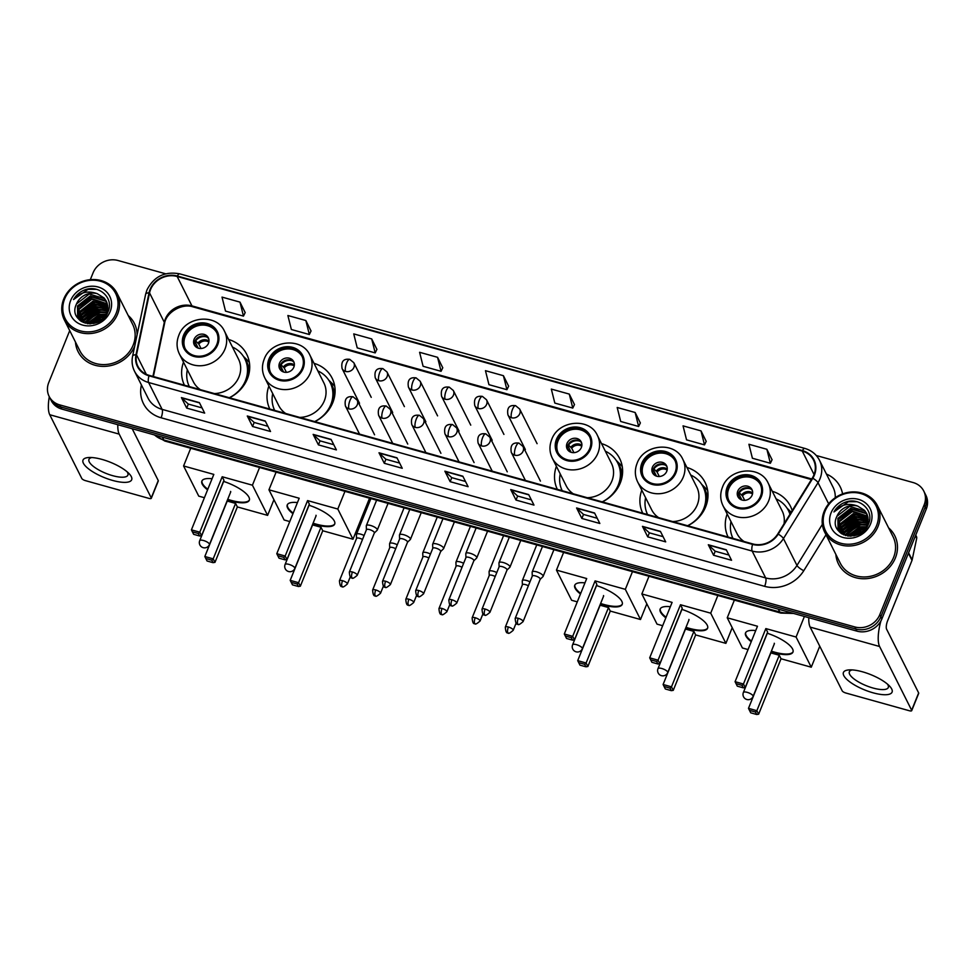 <?xml version="1.0" encoding="UTF-8"?>
<svg xmlns="http://www.w3.org/2000/svg" width="975" height="975" viewBox="0 0 975 975"><rect width="100%" height="100%" fill="white"/><g stroke="black" fill="none" stroke-linecap="round" stroke-linejoin="round"><path stroke-width="1.46" d="M727.167 513.996A34.771 31.09 -26.7 0 0 728.106 537.042M641.782 490.157A34.771 31.09 -26.7 0 0 642.732 513.191M687.728 525.769A34.771 31.09 -26.7 0 0 705.681 506.756A34.771 31.09 -26.7 0 0 705.01 482.272A34.771 31.09 -26.7 0 0 686.912 467.464M556.408 466.306A34.771 31.09 -26.7 0 0 557.347 489.352M602.355 501.918A34.771 31.09 -26.7 0 0 620.307 482.918A34.771 31.09 -26.7 0 0 619.625 458.433A34.771 31.09 -26.7 0 0 601.538 443.613M268.893 386.015A34.771 31.09 -26.7 0 0 269.831 409.049M314.827 421.614A34.771 31.09 -26.7 0 0 332.78 402.614A34.771 31.09 -26.7 0 0 332.109 378.129A34.771 31.09 -26.7 0 0 314.023 363.322M183.507 362.164A34.771 31.09 -26.7 0 0 184.446 385.21M229.454 397.776A34.771 31.09 -26.7 0 0 247.406 378.763A34.771 31.09 -26.7 0 0 246.736 354.291A34.771 31.09 -26.7 0 0 228.637 339.471M792.188 510.644A34.771 31.09 -26.7 0 0 790.396 506.122A34.771 31.09 -26.7 0 0 772.297 491.303M863.46 531.119A26.24 23.461 -26.7 0 0 853.795 535.884A26.24 23.461 -26.7 0 1 863.46 531.119M103.045 318.752A26.24 23.461 -26.7 0 0 93.393 323.517A26.24 23.461 -26.7 0 1 103.045 318.752M69.725 330.622L48.75 382.541A19.683 17.599 -26.7 0 0 49.128 396.398L51.236 400.591A19.683 17.599 -26.7 0 0 61.827 409.073L856.952 631.142A19.683 17.599 -26.7 0 0 881.912 618.832L926.25 509.108A19.683 17.599 -26.7 0 0 925.872 495.251L924.812 493.155A19.683 17.599 -26.7 0 1 925.19 507.012A19.683 17.599 -26.7 0 0 924.812 493.155L923.764 491.059A19.683 17.599 -26.7 0 0 913.173 482.564L816.27 455.508M50.188 398.495A19.683 17.599 -26.7 0 0 60.767 406.977L855.904 629.046A19.683 17.599 -26.7 0 0 880.864 616.736L925.19 507.012L880.864 616.736A19.683 17.599 -26.7 0 1 855.904 629.046L60.767 406.977A19.683 17.599 -26.7 0 1 50.188 398.495M851.138 535.08A26.24 23.461 -26.7 0 0 849.932 536.189A26.24 23.461 -26.7 0 1 851.138 535.08M90.736 322.713A26.24 23.461 -26.7 0 0 89.529 323.822A26.24 23.461 -26.7 0 1 90.736 322.713M75.465 342.054A31.492 28.153 -26.7 0 0 78.11 351.683A31.492 28.153 -26.7 0 0 106.628 366.247A31.492 28.153 -26.7 0 0 134.684 346.283A31.492 28.153 -26.7 0 1 106.628 366.247A31.492 28.153 -26.7 0 1 78.11 351.683A31.492 28.153 -26.7 0 1 75.465 342.054M835.868 554.422A31.492 28.153 -26.7 0 0 838.512 564.05A31.492 28.153 -26.7 0 0 867.433 578.577A31.492 28.153 -26.7 0 0 895.391 557.932A31.492 28.153 -26.7 0 0 894.782 535.763A31.492 28.153 -26.7 0 0 888.615 527.889A31.492 28.153 -26.7 0 1 894.782 535.763A31.492 28.153 -26.7 0 1 895.391 557.932A31.492 28.153 -26.7 0 1 867.433 578.577A31.492 28.153 -26.7 0 1 838.512 564.05A31.492 28.153 -26.7 0 1 835.868 554.422M150.54 289.612A20.987 18.769 153.3 0 1 177.17 276.486L802.254 451.059A20.987 18.769 153.3 0 1 813.54 460.115A20.987 18.769 153.3 0 1 812.358 478.018L777.794 533.922A20.987 18.769 153.3 0 1 752.749 543.928L149.199 375.363A20.987 18.769 153.3 0 1 137.914 366.308A20.987 18.769 153.3 0 1 136.5 354.815L149.541 292.902A20.987 18.769 153.3 0 1 150.54 289.612M150.065 289.478A21.523 19.244 -26.7 0 0 149.029 292.853L136 354.766A21.523 19.244 -26.7 0 0 149.017 375.826L752.566 544.391A21.523 19.244 -26.7 0 0 778.233 534.129L812.797 478.237A21.523 19.244 -26.7 0 0 802.437 450.596L177.353 276.022A21.523 19.244 -26.7 0 0 150.065 289.478M772.066 459.749L766.874 449.28L748.91 444.271L752.408 458.25L770.36 463.271L772.102 459.676M706.205 441.358L701.013 430.889L683.048 425.868L686.546 439.859L704.498 444.88L706.241 441.285M640.343 422.967L635.152 412.498L617.187 407.477L620.685 421.468L638.637 426.489L640.38 422.882M574.482 404.576L569.29 394.095L551.326 389.086L554.824 403.077L572.776 408.086L574.519 404.491M245.176 312.597L239.984 302.128L222.02 297.107L225.505 311.098L243.47 316.119L245.212 312.524M311.037 331L305.845 320.519L287.881 315.51L291.367 329.501L309.331 334.51L311.074 330.915M376.898 349.391L371.707 338.922L353.742 333.901L357.228 347.892L375.192 352.901L376.935 349.306M442.76 367.782L437.568 357.313L419.603 352.292L423.089 366.283L441.053 371.304L442.796 367.709M508.621 386.173L503.429 375.704L485.465 370.683L488.95 384.674L506.915 389.695L508.658 386.1M137.085 334.864A31.492 28.153 -26.7 0 0 134.379 323.395A31.492 28.153 -26.7 0 0 128.213 315.522A31.492 28.153 -26.7 0 1 134.379 323.395A31.492 28.153 -26.7 0 1 137.085 334.864M49.128 396.398A19.683 17.599 -26.7 0 0 59.707 404.881L854.843 626.949A19.683 17.599 -26.7 0 0 879.803 614.64L924.142 504.916A19.683 17.599 -26.7 0 0 923.764 491.059M165.665 273.804L118.048 260.508A19.683 17.599 -26.7 0 0 93.088 272.805L90.322 279.654M594.555 512.984L599.832 523.477L581.868 518.456L576.591 507.963L594.555 512.984M660.416 531.375L665.693 541.868L647.729 536.859L642.452 526.354L660.416 531.375M726.277 549.766L731.555 560.272L713.59 555.25L708.313 544.757L726.277 549.766M396.971 457.799L402.248 468.293L384.284 463.283L379.007 452.778L396.971 457.799M331.11 439.408L336.387 449.902L318.423 444.88L313.146 434.387L331.11 439.408M265.249 421.005L270.526 431.511L252.562 426.489L247.284 415.996L265.249 421.005M199.387 402.614L204.665 413.107L186.7 408.098L181.423 397.593L199.387 402.614M528.694 494.581L533.971 505.087L516.007 500.065L510.729 489.572L528.694 494.581M462.832 476.19L468.11 486.683L450.145 481.674L444.868 471.181L462.832 476.19M450.145 481.674L451.766 477.653M465.489 481.479L451.73 477.64L445.075 471.473A5.253 1.682 -74.4 0 1 444.868 471.181M516.007 500.065L517.64 496.043M531.351 499.87L517.591 496.031L510.937 489.864A5.253 1.682 -74.4 0 1 510.729 489.572M186.7 408.098L188.321 404.077L181.63 397.898A5.253 1.682 -74.4 0 1 181.423 397.593M252.562 426.489L254.183 422.467L247.492 416.288A5.253 1.682 -74.4 0 1 247.284 415.996M318.423 444.88L320.044 440.858M333.767 444.697L320.007 440.846L313.353 434.679A5.253 1.682 -74.4 0 1 313.146 434.387M384.284 463.283L385.905 459.262M399.628 463.088L385.868 459.249L379.214 453.07A5.253 1.682 -74.4 0 1 379.007 452.778M713.59 555.25L715.223 551.228M728.934 555.055L715.175 551.216L708.533 545.049A5.253 1.682 -74.4 0 1 708.313 544.757M647.729 536.859L649.362 532.837M663.073 536.664L649.313 532.825L642.671 526.658A5.253 1.682 -74.4 0 1 642.452 526.354M581.868 518.456L583.501 514.434L576.81 508.255A5.253 1.682 -74.4 0 1 576.591 507.963M503.429 375.704L506.915 389.695M437.568 357.313L441.053 371.304M371.707 338.922L375.192 352.901M305.845 320.519L309.331 334.51M239.984 302.128L243.47 316.119M569.29 394.095L572.776 408.086M635.152 412.498L638.637 426.489M701.013 430.889L704.498 444.88M766.874 449.28L770.36 463.271M267.906 426.294L254.146 422.455M202.044 407.903L188.285 404.064M597.212 518.273L583.452 514.422M861.291 524.428A31.492 28.153 -26.7 0 0 857.647 525.683A31.492 28.153 -26.7 0 1 861.291 524.428M850.224 529.791A31.492 28.153 -26.7 0 0 847.933 531.607A31.492 28.153 -26.7 0 1 850.224 529.791M100.888 312.061A31.492 28.153 -26.7 0 0 97.244 313.316A31.492 28.153 -26.7 0 1 100.888 312.061M89.822 317.423A31.492 28.153 -26.7 0 0 87.531 319.239A31.492 28.153 -26.7 0 1 89.822 317.423M112.625 480.431A26.24 8.239 22 0 1 86.141 466.757A26.24 8.239 22 0 1 89.164 457.494A26.24 8.239 22 0 1 102.07 459.432A26.24 8.239 22 0 1 129.066 473.618A26.24 8.239 22 0 1 112.625 480.431M91.869 457.543A20.987 6.593 -158 0 0 88.957 459.396A20.987 6.593 -158 0 0 112.649 475.666A20.987 6.593 -158 0 0 127.883 475.13A20.987 6.593 -158 0 0 127.091 471.778M49.311 396.752A26.24 8.385 105.6 0 0 49.737 414.728L81.803 478.493A3.278 1.024 -158 0 0 85.459 480.638L148.919 498.371A3.278 1.024 -158 0 0 151.308 498.286A3.278 1.024 -158 0 0 151.259 497.896L158.255 480.565L132.198 428.732M117.817 424.722A26.24 8.385 105.6 0 0 119.194 434.119L151.259 497.896M158.255 480.565A3.278 1.024 22 0 1 158.303 480.955L151.308 498.286M116.159 313.243A28.214 25.228 -26.7 0 0 100.437 281.214A28.214 25.228 -26.7 0 0 64.667 298.862A28.214 25.228 -26.7 0 0 80.377 330.878A28.214 25.228 -26.7 0 0 116.159 313.243M117.609 314.096A29.518 26.398 -26.7 0 0 117.049 293.317A29.518 26.398 -26.7 0 0 89.932 279.703A29.518 26.398 -26.7 0 0 63.728 299.045A29.518 26.398 -26.7 0 0 64.301 319.837A29.518 26.398 -26.7 0 0 91.406 333.45A29.518 26.398 -26.7 0 0 117.609 314.096M64.301 319.837L79.865 350.805A29.518 26.398 -26.7 0 0 106.982 364.418A29.518 26.398 -26.7 0 0 133.185 345.065A29.518 26.398 -26.7 0 0 132.612 324.273L117.049 293.317M97.378 312.634A29.518 26.398 -26.7 0 0 89.663 316.851M84.898 323.042L85.41 321.689L98.158 311.72L107.031 312.256M85.41 323.2L98.499 312.378L106.86 312.743M83.107 322.347L84.094 319.069L96.842 309.099L107.518 310.367M83.533 322.542L84.423 319.727L97.171 309.745L107.421 310.83M81.607 321.543L82.765 316.448L95.526 306.467L107.75 308.612M81.961 321.762L83.094 317.107L95.855 307.125L107.713 309.038M80.34 320.69L81.449 313.828L94.209 303.847L107.774 306.942M80.632 320.909L81.778 314.474L94.538 304.505L107.786 307.357M79.28 319.629L80.133 311.196L92.881 301.226L107.628 305.37M79.523 319.91L80.462 311.854L93.21 301.872L107.677 305.76M78.378 318.435L78.804 308.575L91.565 298.594L107.323 303.883M78.585 318.74L79.146 309.233L91.894 299.252L107.421 304.249M97.305 293.719A16.404 14.662 -26.7 0 0 76.501 303.981C66.922 323.347 100.827 332.085 107.908 312.037C114.477 298.387 99.218 284.225 84.788 289.892C79.804 291.866 76.05 295.096 73.527 299.581C80.035 292.207 87.969 290.257 97.305 293.719L104.118 297.972L106.287 301.117L106.762 312.999L103.557 318.277M80.035 320.446L77.634 317.168L77.488 305.955L90.248 295.973L105.434 300.592L106.872 302.457M79.012 319.532L77.963 317.813L77.817 306.601L90.577 296.632L105.763 301.251L106.994 302.811M94.1 323.371L102.009 319.617M96.123 322.798L100.279 320.824M89.834 323.822L100.803 316.972L104.849 316.631M90.687 323.81L101.132 317.618L104.374 317.277M87.067 323.578L99.487 314.34L106.202 314.303M87.689 323.676L99.816 314.998L105.922 314.852L101.022 315.278L87.738 323.676M76.501 303.981L89.261 294.011L104.447 298.618L106.446 301.446M70.651 300.532A21.645 19.354 -26.7 0 0 82.704 325.102A21.645 19.354 -26.7 0 0 110.163 311.573A21.645 19.354 -26.7 0 0 98.109 286.991A21.645 19.354 -26.7 0 0 70.651 300.532M73.527 299.581L87.994 289.368L96.391 289.331M77.5 307.43L91.942 297.241L98.792 296.961M80.133 312.67L94.587 302.494L101.437 302.201M81.461 315.303L95.903 305.114L102.753 304.834M81.242 321.323L81.754 319.983M82.778 317.923L97.22 307.734L104.069 307.454M84.094 320.543L98.548 310.367L105.398 310.074M88.116 323.724L101.181 315.607L105.751 315.169M78.317 305.565L91.784 296.912L96.659 296.485M80.962 310.806L94.417 302.165L99.292 301.726M82.278 313.438L95.745 304.785L100.62 304.358M81.023 321.177L81.998 318.752M83.594 316.058L97.061 307.405L101.936 306.979M84.91 318.679L98.377 310.038L103.252 309.599M86.239 321.311L99.694 312.658L104.569 312.232M184.458 335.473A17.708 15.832 -26.7 0 0 184.799 347.941A17.708 15.832 -26.7 0 0 201.069 356.119A17.708 15.832 -26.7 0 0 216.791 344.504A17.708 15.832 -26.7 0 0 216.45 332.036A17.708 15.832 -26.7 0 0 200.18 323.858A17.708 15.832 -26.7 0 0 184.458 335.473M216.767 332.694A17.708 15.832 -26.7 0 0 200.448 325.223A17.708 15.832 -26.7 0 0 185.116 336.789A17.708 15.832 -26.7 0 0 185.152 348.599M246.712 380.347A31.029 27.751 -26.7 0 0 245.505 360.165L244.847 358.849A31.029 27.751 -26.7 0 0 232.44 347.051M229.296 397.727A31.029 27.751 -26.7 0 0 245.444 380.701A31.029 27.751 -26.7 0 0 244.847 358.849M214.402 393.571A25.252 22.583 -26.7 0 0 238.985 376.874A25.252 22.583 -26.7 0 0 238.497 359.08L224.506 331.268A25.252 22.583 153.3 0 1 224.993 349.05A25.252 22.583 153.3 0 1 202.581 365.613A25.252 22.583 153.3 0 1 179.388 353.962L193.367 381.773A25.252 22.583 -26.7 0 0 200.35 389.647M187.322 369.744A31.029 27.751 -26.7 0 0 189.321 386.563M194.098 339.3A7.873 7.044 -26.7 0 0 194.257 344.833A7.873 7.044 -26.7 0 0 201.484 348.465A7.873 7.044 -26.7 0 0 208.467 343.31A7.873 7.044 -26.7 0 0 208.321 337.764A7.873 7.044 -26.7 0 0 201.094 334.133A7.873 7.044 -26.7 0 0 194.098 339.3M208.711 338.727A7.873 7.044 -26.7 0 0 201.447 336.058A7.873 7.044 -26.7 0 0 195.024 341.128A7.873 7.044 -26.7 0 0 194.793 345.723M188.455 384.625L188.663 386.38M243.348 356.277L247.321 360.189A34.113 30.505 153.3 0 1 249.356 362.432M198.217 348.148L194.878 341.518M206.919 337.058A9.189 8.214 153.3 0 0 195.646 340.957L195.158 340.823M195.646 340.957L198.815 344.102L201.033 348.502M197.596 347.917L194.244 344.419M223.519 481.37A25.582 8.032 22 0 1 249.308 500.248A25.582 8.032 22 0 1 230.734 500.906A25.582 8.032 22 0 1 227.492 499.907M273.938 499.712L267.601 515.373L237.364 506.927L214.975 562.368L213.038 562.66L207.053 560.991L204.823 556.506L227.224 501.065L235.597 503.405L213.196 558.846L214.975 562.368M204.397 497.713L198.754 496.141L183.58 465.965L190.722 448.268M237.364 506.927L235.597 503.405M207.565 489.852A25.582 8.032 22 0 1 201.874 481.077A25.582 8.032 22 0 1 212.062 478.737M267.601 515.373L252.428 485.197L222.19 476.751L223.957 480.261L201.569 535.702L199.79 532.192L222.19 476.751M191.417 529.852L192.404 531.862L198.4 533.532L199.79 532.192L191.417 529.852L213.817 474.411L183.58 465.965M259.582 467.5L252.428 485.197M213.038 562.66L211.807 560.198L205.81 558.529M204.823 556.506L213.196 558.846L211.807 560.198M198.4 533.532L199.631 535.994L201.569 535.702M192.404 531.862L193.647 534.324L199.631 535.994M249.417 499.956A25.582 8.032 22 0 1 227.723 499.334M207.809 489.279A25.582 8.032 22 0 1 202.471 483.563A25.582 8.032 22 0 1 202.008 480.797M230.612 492.18A5.253 1.645 -158 0 0 230.685 492.058A5.253 1.645 -158 0 0 230.612 491.424M269.843 359.324A17.708 15.832 -26.7 0 0 270.185 371.792A17.708 15.832 -26.7 0 0 286.455 379.957A17.708 15.832 -26.7 0 0 302.177 368.355A17.708 15.832 -26.7 0 0 301.836 355.875A17.708 15.832 -26.7 0 0 285.565 347.709A17.708 15.832 -26.7 0 0 269.843 359.324M302.14 356.545A17.708 15.832 -26.7 0 0 285.821 349.074A17.708 15.832 -26.7 0 0 270.502 360.628A17.708 15.832 -26.7 0 0 270.526 372.438M332.097 404.198A31.029 27.751 -26.7 0 0 330.878 384.016L330.22 382.7A31.029 27.751 -26.7 0 0 317.826 370.89M314.669 421.578A31.029 27.751 -26.7 0 0 330.817 404.552A31.029 27.751 -26.7 0 0 330.22 382.7M299.788 417.41A25.252 22.583 -26.7 0 0 324.37 400.713A25.252 22.583 -26.7 0 0 323.883 382.931L309.892 355.119A25.252 22.583 153.3 0 1 310.379 372.901A25.252 22.583 153.3 0 1 287.954 389.452A25.252 22.583 153.3 0 1 264.761 377.8L278.752 405.624A25.252 22.583 -26.7 0 0 285.736 413.497M272.695 393.583A31.029 27.751 -26.7 0 0 274.694 410.414M279.484 363.139A7.873 7.044 -26.7 0 0 279.63 368.684A7.873 7.044 -26.7 0 0 286.869 372.316A7.873 7.044 -26.7 0 0 293.853 367.148A7.873 7.044 -26.7 0 0 293.707 361.615A7.873 7.044 -26.7 0 0 286.467 357.983A7.873 7.044 -26.7 0 0 279.484 363.139M294.084 362.566A7.873 7.044 -26.7 0 0 286.833 359.897A7.873 7.044 -26.7 0 0 280.41 364.979A7.873 7.044 -26.7 0 0 280.166 369.562M273.841 408.464L274.048 410.231M328.733 380.128L332.694 384.028A34.113 30.505 153.3 0 1 334.742 386.271M283.591 371.999L280.264 365.369M292.305 360.896A9.189 8.214 153.3 0 0 281.032 364.808L280.544 364.662M281.032 364.808L284.2 367.941L286.418 372.352M282.982 371.768L279.63 368.27M308.904 505.208A25.582 8.032 22 0 1 334.693 524.099A25.582 8.032 22 0 1 316.119 524.745A25.582 8.032 22 0 1 312.878 523.758M369.549 498.213L352.987 539.212L322.749 530.766L300.349 586.207L298.423 586.511L292.439 584.842L290.197 580.357L312.597 524.916L320.982 527.256L298.582 582.697L300.349 586.207M289.77 521.564L284.127 519.98L268.954 489.803L276.108 472.107M322.749 530.766L320.982 527.256M292.951 513.703A25.582 8.032 22 0 1 287.247 504.928A25.582 8.032 22 0 1 297.448 502.576M352.987 539.212L337.813 509.035L307.576 500.589L309.343 504.112L286.942 559.553L285.175 556.03L307.576 500.589M276.79 553.69L277.79 555.701L283.774 557.383L285.175 556.03L276.79 553.69L299.191 498.249L268.954 489.803M344.967 491.339L337.813 509.035M298.423 586.511L297.18 584.037L291.196 582.367M290.197 580.357L298.582 582.697L297.18 584.037M283.774 557.383L285.017 559.845L286.942 559.553M277.79 555.701L279.033 558.175L285.017 559.845M334.791 523.794A25.582 8.032 22 0 1 313.109 523.185M293.183 513.118A25.582 8.032 22 0 1 287.857 507.414A25.582 8.032 22 0 1 287.381 504.648M315.997 516.031A5.253 1.645 -158 0 0 316.071 515.897A5.253 1.645 -158 0 0 315.997 515.275M557.359 439.615A17.708 15.832 -26.7 0 0 557.7 452.095A17.708 15.832 -26.7 0 0 573.97 460.261A17.708 15.832 -26.7 0 0 589.692 448.646A17.708 15.832 -26.7 0 0 589.351 436.178A17.708 15.832 -26.7 0 0 573.081 428.013A17.708 15.832 -26.7 0 0 557.359 439.615M589.668 436.837A17.708 15.832 -26.7 0 0 573.337 429.366A17.708 15.832 -26.7 0 0 558.017 440.932A17.708 15.832 -26.7 0 0 558.053 452.741M619.612 484.49A31.029 27.751 -26.7 0 0 618.406 464.307L617.736 463.003A31.029 27.751 -26.7 0 0 605.341 451.193M602.184 501.869A31.029 27.751 -26.7 0 0 618.345 484.843A31.029 27.751 -26.7 0 0 617.736 463.003M587.303 497.713A25.252 22.583 -26.7 0 0 611.886 481.016A25.252 22.583 -26.7 0 0 611.398 463.235L597.407 435.411A25.252 22.583 153.3 0 1 597.894 453.192A25.252 22.583 153.3 0 1 575.469 469.755A25.252 22.583 153.3 0 1 552.277 458.104L566.268 485.928A25.252 22.583 -26.7 0 0 573.251 493.789M560.211 473.887A31.029 27.751 -26.7 0 0 562.209 490.705M566.999 443.442A7.873 7.044 -26.7 0 0 567.158 448.987A7.873 7.044 -26.7 0 0 574.385 452.619A7.873 7.044 -26.7 0 0 581.368 447.452A7.873 7.044 -26.7 0 0 581.222 441.907A7.873 7.044 -26.7 0 0 573.982 438.275A7.873 7.044 -26.7 0 0 566.999 443.442M581.6 442.869A7.873 7.044 -26.7 0 0 574.348 440.2A7.873 7.044 -26.7 0 0 567.925 445.283A7.873 7.044 -26.7 0 0 567.694 449.865M561.356 488.768L561.563 490.523M616.249 460.419L620.222 464.332A34.113 30.505 153.3 0 1 622.257 466.574M571.106 452.29L567.779 445.673M579.82 441.2A9.189 8.214 153.3 0 0 568.547 445.1L568.059 444.966M568.547 445.1L571.716 448.244L573.934 452.644M570.497 452.071L567.145 448.561M596.42 585.512A25.582 8.032 22 0 1 622.208 604.39A25.582 8.032 22 0 1 603.635 605.048A25.582 8.032 22 0 1 600.393 604.061M646.827 603.854L640.502 619.515L610.265 611.069L587.864 666.51L585.938 666.803L579.954 665.133L577.712 660.648L600.112 605.207L608.497 607.559L586.097 663L587.864 666.51M577.298 601.855L571.643 600.283L556.469 570.107L563.623 552.411M610.265 611.069L608.497 607.559M580.466 593.994A25.582 8.032 22 0 1 574.763 585.232A25.582 8.032 22 0 1 584.963 582.879M640.502 619.515L625.328 589.339L595.091 580.893L596.858 584.403L574.458 639.844L572.691 636.334L595.091 580.893M564.306 633.994L565.305 636.005L571.289 637.674L572.691 636.334L564.306 633.994L586.706 578.553L556.469 570.107M632.483 571.643L625.328 589.339M585.938 666.803L584.695 664.341L578.711 662.671M577.712 660.648L586.097 663L584.695 664.341M571.289 637.674L572.532 640.148L574.458 639.844M565.305 636.005L566.548 638.467L572.532 640.148M622.306 604.098A25.582 8.032 22 0 1 600.624 603.476M580.698 593.422A25.582 8.032 22 0 1 575.372 587.706A25.582 8.032 22 0 1 574.897 584.939M603.513 596.334A5.253 1.645 -158 0 0 603.586 596.2A5.253 1.645 -158 0 0 603.513 595.567M642.744 463.466A17.708 15.832 -26.7 0 0 643.086 475.934A17.708 15.832 -26.7 0 0 659.344 484.1A17.708 15.832 -26.7 0 0 675.078 472.497A17.708 15.832 -26.7 0 0 674.724 460.017A17.708 15.832 -26.7 0 0 658.466 451.852A17.708 15.832 -26.7 0 0 642.744 463.466M675.041 460.688A17.708 15.832 -26.7 0 0 658.722 453.217A17.708 15.832 -26.7 0 0 643.402 464.783A17.708 15.832 -26.7 0 0 643.427 476.58M704.998 508.341A31.029 27.751 -26.7 0 0 703.779 488.158L703.121 486.842A31.029 27.751 -26.7 0 0 690.727 475.032M687.57 525.72A31.029 27.751 -26.7 0 0 703.718 508.694A31.029 27.751 -26.7 0 0 703.121 486.842M672.677 521.564A25.252 22.583 -26.7 0 0 697.259 504.855A25.252 22.583 -26.7 0 0 696.772 487.073L682.793 459.262A25.252 22.583 153.3 0 1 683.28 477.043A25.252 22.583 153.3 0 1 660.855 493.594A25.252 22.583 153.3 0 1 637.662 481.955L651.653 509.767A25.252 22.583 -26.7 0 0 658.637 517.64M645.596 497.725A31.029 27.751 -26.7 0 0 647.595 514.556M652.385 467.281A7.873 7.044 -26.7 0 0 652.531 472.826A7.873 7.044 -26.7 0 0 659.758 476.458A7.873 7.044 -26.7 0 0 666.754 471.303A7.873 7.044 -26.7 0 0 666.595 465.758A7.873 7.044 -26.7 0 0 659.368 462.126A7.873 7.044 -26.7 0 0 652.385 467.281M666.985 466.708A7.873 7.044 -26.7 0 0 659.734 464.039A7.873 7.044 -26.7 0 0 653.299 469.121A7.873 7.044 -26.7 0 0 653.067 473.704M646.742 512.606L646.937 514.373M701.622 484.27L705.595 488.17A34.113 30.505 153.3 0 1 707.643 490.413M656.492 476.141L653.165 469.511M665.194 465.038A9.189 8.214 153.3 0 0 653.92 468.951L653.433 468.817M653.92 468.951L657.101 472.083L659.307 476.495M655.87 475.91L652.531 472.412M681.793 609.351A25.582 8.032 22 0 1 707.594 628.241A25.582 8.032 22 0 1 689.02 628.887A25.582 8.032 22 0 1 685.766 627.9M732.213 627.693L725.888 643.366L695.65 634.92L673.25 690.361L671.324 690.653L665.328 688.984L663.098 684.499L685.498 629.058L693.883 631.398L671.483 686.839L673.25 690.361M662.671 625.706L657.028 624.134L641.855 593.946L649.009 576.249M695.65 634.92L693.883 631.398M665.852 617.845A25.582 8.032 22 0 1 660.148 609.07A25.582 8.032 22 0 1 670.337 606.718M725.888 643.366L710.714 613.178L680.477 604.732L682.244 608.254L659.843 663.695L658.076 660.172L680.477 604.732M649.691 657.832L650.691 659.856L656.675 661.525L658.076 660.172L649.691 657.832L672.092 602.392L641.855 593.946M717.856 595.481L710.714 613.178M671.324 690.653L670.081 688.192L664.097 686.51M663.098 684.499L671.483 686.839L670.081 688.192M656.675 661.525L657.918 663.987L659.843 663.695M650.691 659.856L651.922 662.318L657.918 663.987M707.692 627.949A25.582 8.032 22 0 1 685.998 627.327M666.083 617.26A25.582 8.032 22 0 1 660.757 611.557A25.582 8.032 22 0 1 660.282 608.79M688.886 620.173A5.253 1.645 -158 0 0 688.972 620.039A5.253 1.645 -158 0 0 688.898 619.418M728.118 487.305A17.708 15.832 -26.7 0 0 728.459 499.785A17.708 15.832 -26.7 0 0 744.729 507.951A17.708 15.832 -26.7 0 0 760.451 496.336A17.708 15.832 -26.7 0 0 760.11 483.868A17.708 15.832 -26.7 0 0 743.84 475.702A17.708 15.832 -26.7 0 0 728.118 487.305M760.427 484.538A17.708 15.832 -26.7 0 0 744.108 477.055A17.708 15.832 -26.7 0 0 728.776 488.621A17.708 15.832 -26.7 0 0 728.812 500.431M790.079 514.057A31.029 27.751 -26.7 0 0 789.165 511.997L788.507 510.693A31.029 27.751 -26.7 0 0 776.1 498.883M789.957 514.252A31.029 27.751 -26.7 0 0 788.507 510.693M784.022 523.843A25.252 22.583 -26.7 0 0 782.157 510.924L768.166 483.1A25.252 22.583 153.3 0 1 768.653 500.882A25.252 22.583 153.3 0 1 746.241 517.445A25.252 22.583 153.3 0 1 723.048 505.793L737.027 533.617A25.252 22.583 -26.7 0 0 744.01 541.478M730.982 521.576A31.029 27.751 -26.7 0 0 732.981 538.395M737.758 491.132A7.873 7.044 -26.7 0 0 737.917 496.677A7.873 7.044 -26.7 0 0 745.144 500.309A7.873 7.044 -26.7 0 0 752.127 495.142A7.873 7.044 -26.7 0 0 751.981 489.596A7.873 7.044 -26.7 0 0 744.754 485.977A7.873 7.044 -26.7 0 0 737.758 491.132M752.371 490.559A7.873 7.044 -26.7 0 0 745.107 487.89A7.873 7.044 -26.7 0 0 738.684 492.972A7.873 7.044 -26.7 0 0 738.453 497.555M732.115 536.457L732.322 538.212M787.008 508.109L790.981 512.021A34.113 30.505 153.3 0 1 791.2 512.241M741.878 499.98L738.538 493.362M750.579 488.889A9.189 8.214 153.3 0 0 739.306 492.789L738.818 492.655M739.306 492.789L742.475 495.934L744.693 500.346M741.256 499.761L737.904 496.263M767.179 633.202A25.582 8.032 22 0 1 792.967 652.08A25.582 8.032 22 0 1 774.394 652.738A25.582 8.032 22 0 1 771.152 651.751M819.756 646.206L811.261 667.205L781.024 658.759L758.635 714.2L756.697 714.492L750.713 712.822L748.483 708.35L770.884 652.909L779.257 655.249L756.856 710.69L758.635 714.2M748.057 649.557L742.414 647.973L727.24 617.797L734.382 600.1M781.024 658.759L779.257 655.249M751.225 641.684A25.582 8.032 22 0 1 745.534 632.921A25.582 8.032 22 0 1 755.723 630.569M811.261 667.205L796.088 637.028L765.85 628.582L767.618 632.105L745.217 687.546L743.45 684.023L765.85 628.582M735.077 681.683L736.064 683.694L742.048 685.364L743.45 684.023L735.077 681.683L757.477 626.243L727.24 617.797M804.399 616.468L796.088 637.028M756.697 714.492L755.467 712.03L749.47 710.361M748.483 708.35L756.856 710.69L755.467 712.03M742.048 685.364L743.291 687.838L745.217 687.546M736.064 683.694L737.307 686.168L743.291 687.838M793.065 651.787A25.582 8.032 22 0 1 771.383 651.166M751.469 641.111A25.582 8.032 22 0 1 746.131 635.408A25.582 8.032 22 0 1 745.668 632.641M774.272 644.024A5.253 1.645 -158 0 0 774.345 643.89A5.253 1.645 -158 0 0 774.272 643.256M364.114 535.507A5.899 1.853 -158 0 0 360.738 534.178A5.899 1.853 -158 0 0 356.46 534.324A5.899 1.853 -158 0 0 356.411 534.592L356.545 538.492M362.517 539.48A4.266 1.341 -158 0 0 359.665 538.298A4.266 1.341 -158 0 0 356.57 538.407A4.266 1.341 -158 0 0 356.545 538.59M397.288 544.769A5.899 1.853 -158 0 0 393.912 543.441A5.899 1.853 -158 0 0 389.622 543.599A5.899 1.853 -158 0 0 389.586 543.855L389.707 547.755M395.679 548.742A4.266 1.341 -158 0 0 392.84 547.56A4.266 1.341 -158 0 0 389.744 547.67A4.266 1.341 -158 0 0 389.72 547.865M430.462 554.032A5.899 1.853 -158 0 0 427.087 552.703A5.899 1.853 -158 0 0 422.797 552.862A5.899 1.853 -158 0 0 422.748 553.117L422.882 557.018M428.854 558.005A4.266 1.341 -158 0 0 426.014 556.835A4.266 1.341 -158 0 0 422.918 556.932A4.266 1.341 -158 0 0 422.882 557.127M463.625 563.294A5.899 1.853 -158 0 0 460.249 561.966A5.899 1.853 -158 0 0 455.971 562.124A5.899 1.853 -158 0 0 455.922 562.38L456.056 566.292M462.028 567.267A4.266 1.341 -158 0 0 459.188 566.097A4.266 1.341 -158 0 0 456.081 566.207A4.266 1.341 -158 0 0 456.056 566.39M496.799 572.557A5.899 1.853 -158 0 0 493.423 571.24A5.899 1.853 -158 0 0 489.133 571.387A5.899 1.853 -158 0 0 489.097 571.643L489.218 575.555M495.19 576.53A4.266 1.341 -158 0 0 492.351 575.36A4.266 1.341 -158 0 0 489.255 575.469A4.266 1.341 -158 0 0 489.231 575.652M529.973 581.819A5.899 1.853 -158 0 0 526.597 580.503A5.899 1.853 -158 0 0 522.308 580.649A5.899 1.853 -158 0 0 522.259 580.905L522.393 584.817M528.365 585.792A4.266 1.341 -158 0 0 525.525 584.622A4.266 1.341 -158 0 0 522.429 584.732A4.266 1.341 -158 0 0 522.393 584.915M374.327 532.996L377.142 530.266A5.899 1.853 -158 0 0 377.288 530.059A5.899 1.853 -158 0 0 377.203 529.352A5.899 1.853 -158 0 0 371.56 525.769A5.899 1.853 -158 0 0 366.332 525.635A5.899 1.853 -158 0 0 366.295 525.891L366.417 529.791M374.254 533.057A4.266 1.341 -158 0 0 374.363 532.911A4.266 1.341 -158 0 0 374.303 532.399A4.266 1.341 -158 0 0 369.549 529.596A4.266 1.341 -158 0 0 366.454 529.705A4.266 1.341 -158 0 0 366.429 529.9M407.501 542.258L410.304 539.528A5.899 1.853 -158 0 0 410.451 539.321A5.899 1.853 -158 0 0 410.365 538.614A5.899 1.853 -158 0 0 404.735 535.031A5.899 1.853 -158 0 0 399.506 534.897A5.899 1.853 -158 0 0 399.47 535.153L399.592 539.065M407.428 542.319A4.266 1.341 -158 0 0 407.538 542.173A4.266 1.341 -158 0 0 407.477 541.661A4.266 1.341 -158 0 0 402.724 538.87A4.266 1.341 -158 0 0 399.628 538.98A4.266 1.341 -158 0 0 399.592 539.163M440.676 551.521L443.479 548.803A5.899 1.853 -158 0 0 443.625 548.584A5.899 1.853 -158 0 0 443.54 547.877A5.899 1.853 -158 0 0 437.897 544.306A5.899 1.853 -158 0 0 432.681 544.16A5.899 1.853 -158 0 0 432.632 544.416L432.766 548.328M440.602 551.594A4.266 1.341 -158 0 0 440.7 551.436A4.266 1.341 -158 0 0 440.639 550.924A4.266 1.341 -158 0 0 435.898 548.133A4.266 1.341 -158 0 0 432.803 548.242A4.266 1.341 -158 0 0 432.766 548.425M473.838 560.783L476.653 558.066A5.899 1.853 -158 0 0 476.799 557.846A5.899 1.853 -158 0 0 476.714 557.139A5.899 1.853 -158 0 0 471.071 553.568A5.899 1.853 -158 0 0 465.843 553.422A5.899 1.853 -158 0 0 465.806 553.678L465.928 557.59M473.765 560.857A4.266 1.341 -158 0 0 473.874 560.698A4.266 1.341 -158 0 0 473.813 560.186A4.266 1.341 -158 0 0 469.06 557.395A4.266 1.341 -158 0 0 465.965 557.505A4.266 1.341 -158 0 0 465.94 557.688M507.012 570.046L509.815 567.328A5.899 1.853 -158 0 0 509.962 567.109A5.899 1.853 -158 0 0 509.876 566.402A5.899 1.853 -158 0 0 504.246 562.831A5.899 1.853 -158 0 0 499.017 562.685A5.899 1.853 -158 0 0 498.981 562.941L499.102 566.853M506.939 570.119A4.266 1.341 -158 0 0 507.049 569.961A4.266 1.341 -158 0 0 506.988 569.449A4.266 1.341 -158 0 0 502.235 566.658A4.266 1.341 -158 0 0 499.139 566.768A4.266 1.341 -158 0 0 499.102 566.95M540.187 579.308L542.99 576.591A5.899 1.853 -158 0 0 543.136 576.371A5.899 1.853 -158 0 0 543.051 575.664A5.899 1.853 -158 0 0 537.408 572.093A5.899 1.853 -158 0 0 532.192 571.947A5.899 1.853 -158 0 0 532.143 572.203L532.277 576.115M540.113 579.382A4.266 1.341 -158 0 0 540.211 579.223A4.266 1.341 -158 0 0 540.15 578.711A4.266 1.341 -158 0 0 535.409 575.92A4.266 1.341 -158 0 0 532.313 576.03A4.266 1.341 -158 0 0 532.277 576.213M873.027 692.798A26.24 8.239 22 0 1 846.544 679.124A26.24 8.239 22 0 1 849.566 669.874A26.24 8.239 22 0 1 862.473 671.799A26.24 8.239 22 0 1 889.468 685.986A26.24 8.239 22 0 1 873.027 692.798M852.272 669.91A20.987 6.593 -158 0 0 849.359 671.763A20.987 6.593 -158 0 0 873.052 688.033A20.987 6.593 -158 0 0 888.298 687.497A20.987 6.593 -158 0 0 887.494 684.145M808.775 617.687A26.24 8.385 105.6 0 0 810.14 627.096L842.205 690.861A3.278 1.024 -158 0 0 845.861 693.018L909.334 710.738A3.278 1.024 -158 0 0 911.71 710.653A3.278 1.024 -158 0 0 911.662 710.263L918.657 692.932L886.592 629.168A6.557 2.096 -74.4 0 1 887.616 620.77L912.003 560.381L908.42 553.239M880.912 620.941A26.24 8.385 105.6 0 0 879.596 646.498L911.662 710.263M918.657 692.932A3.278 1.024 22 0 1 918.706 693.335L911.71 710.653M915.744 535.117L916.476 536.567A3.278 2.937 153.3 0 1 916.695 538.358L912.161 559.869A3.278 2.937 153.3 0 1 912.003 560.381M876.562 525.61A28.214 25.228 -26.7 0 0 860.84 493.582A28.214 25.228 -26.7 0 0 825.069 511.229A28.214 25.228 -26.7 0 0 840.779 543.246A28.214 25.228 -26.7 0 0 876.562 525.61M878.024 526.463A29.518 26.398 -26.7 0 0 877.451 505.684A29.518 26.398 -26.7 0 0 850.334 492.07A29.518 26.398 -26.7 0 0 824.131 511.424A29.518 26.398 -26.7 0 0 824.704 532.204A29.518 26.398 -26.7 0 0 851.809 545.817A29.518 26.398 -26.7 0 0 878.024 526.463M824.704 532.204L840.267 563.172A29.518 26.398 -26.7 0 0 867.384 576.786A29.518 26.398 -26.7 0 0 893.588 557.432A29.518 26.398 -26.7 0 0 893.015 536.652L877.451 505.684M857.781 525.001A29.518 26.398 -26.7 0 0 850.066 529.218M845.313 535.409L845.812 534.068L858.573 524.087L867.433 524.623M845.812 535.567L858.902 524.745L867.263 525.111M843.521 534.727L844.496 531.436L857.244 521.467L867.921 522.734M843.936 534.909L844.825 532.094L857.573 522.125L867.823 523.197M842.01 533.922L843.168 528.816L855.928 518.834L868.152 520.979M842.363 534.129L843.509 529.474L856.257 519.492L868.116 521.406M840.743 533.057L841.852 526.195L854.612 516.214L868.177 519.322M841.035 533.276L842.181 526.841L854.941 516.872L868.189 519.724M839.682 531.997L840.535 523.563L853.296 513.593L868.03 517.749M839.926 532.289L840.864 524.221L853.625 514.252L868.091 518.127M838.78 530.802L839.219 520.942L851.967 510.961L867.726 516.25M838.987 531.107L839.548 521.601L852.296 511.619L867.823 516.616M857.707 506.098A16.404 14.662 -26.7 0 0 836.903 516.348C827.324 535.726 861.23 544.452 868.311 524.404C874.88 510.754 859.621 496.592 845.191 502.259C840.206 504.233 836.453 507.475 833.93 511.948C840.45 504.575 848.372 502.625 857.707 506.098L864.52 510.339L866.69 513.484L867.177 525.367L863.96 530.644M840.438 532.813L838.037 529.535L837.891 518.322L850.651 508.341L865.837 512.96L867.275 514.837M839.426 531.911L838.378 530.193L838.22 518.98L850.98 508.999L866.166 513.618L867.409 515.178M854.502 535.738L862.412 531.984M856.525 535.165L860.693 533.191M850.237 536.201L861.205 529.34L865.252 528.998M851.09 536.189L861.534 529.998L864.776 529.644M847.47 535.945L859.889 526.707L866.604 526.671M848.092 536.043L860.218 527.365L866.336 527.231M836.903 516.348L849.664 506.378L864.849 510.997L866.848 513.813M831.053 512.899A21.645 19.354 -26.7 0 0 843.107 537.481A21.645 19.354 -26.7 0 0 870.565 523.941A21.645 19.354 -26.7 0 0 858.512 499.358A21.645 19.354 -26.7 0 0 831.053 512.899M833.93 511.948L848.396 501.735L856.793 501.711M837.903 519.797L852.345 509.608L859.194 509.328M840.535 525.038L854.99 514.861L861.839 514.581M841.864 527.67L856.306 517.481L863.155 517.201M841.644 533.691L842.156 532.35M843.18 530.29L857.634 520.114L864.484 519.821M844.496 532.911L858.951 522.734L865.8 522.454M848.518 536.092L861.583 527.987L866.153 527.548M838.719 517.932L852.187 509.279L857.062 508.852M841.364 523.173L854.831 514.532L859.706 514.105M842.68 525.805L856.148 517.152L861.023 516.726M841.425 533.544L842.4 531.119M843.997 528.426L857.464 519.785L862.339 519.346M845.313 531.046L858.78 522.405L863.655 521.978M846.641 533.678L860.108 525.025L864.983 524.599M848.14 536.043L861.425 527.658L866.3 527.219M61.827 409.073L59.707 404.881M926.25 509.108L924.142 504.916M881.912 618.832L879.803 614.64M856.952 631.142L854.843 626.949M154.537 434.972A26.24 23.461 -26.7 0 0 163.788 439.969L162.374 437.166M793.577 613.446L780.89 613.092L164.933 441.066A13.126 4.192 -74.4 0 1 163.788 439.969L779.744 611.995L778.33 609.192M780.89 613.092A13.126 4.192 -74.4 0 1 779.744 611.995A26.24 23.461 -26.7 0 0 790.762 612.666M177.17 276.486L191.941 305.882A20.987 18.769 -26.7 0 0 165.323 319.008A20.987 18.769 -26.7 0 0 164.312 322.298L152.929 376.399M826.422 474.045A32.797 29.323 153.3 0 1 842.571 493.898M835.258 497.713A26.24 23.461 -26.7 0 0 833.016 487.147L819.5 460.273A26.24 23.461 153.3 0 1 818.025 482.662L783.449 538.566A26.24 23.461 153.3 0 1 752.152 551.058L148.602 382.505A6.557 2.096 -74.4 0 1 149.017 375.826M802.437 450.596A6.557 2.096 -74.4 0 1 804.826 448.415L179.729 273.841C164.812 271.123 153.879 276.51 146.92 290.014L145.641 294.206A6.557 2.389 11.9 0 1 149.029 292.853M752.566 544.391A6.557 2.096 105.6 0 0 752.152 551.058L765.668 577.931A26.24 23.461 -26.7 0 0 796.965 565.439L822.339 524.392M778.233 534.129A6.557 1.67 31.7 0 1 783.449 538.566L796.965 565.439A6.557 1.67 -148.3 0 0 803.778 570.704A32.797 29.323 153.3 0 1 764.656 586.341L161.107 417.775A32.797 29.323 153.3 0 1 141.265 385.673L141.412 384.954M145.641 294.206L132.612 356.119A6.557 2.389 11.9 0 1 136 354.766M161.107 417.775A6.557 2.096 -74.4 0 0 162.118 409.378L148.602 382.505A26.24 23.461 153.3 0 1 134.489 371.183L148.005 398.056A26.24 23.461 -26.7 0 0 162.118 409.378L765.668 577.931A6.557 2.096 -74.4 0 1 764.656 586.341M812.797 478.237A6.557 1.67 31.7 0 1 818.025 482.662L828.652 503.807M179.729 273.841A6.557 2.096 105.6 0 0 177.353 276.022M825.996 534.775L803.778 570.704M802.254 451.059L814.076 474.569M811.773 478.981L191.941 305.882A11.81 3.766 -74.4 0 0 192.965 306.857C181.85 302.981 166.006 312.597 164.531 323.566A11.81 4.302 -168.1 0 0 164.312 322.298L149.541 292.902M136.5 354.815L146.299 374.303M462.967 476.47L445.075 471.473M397.105 458.067L379.214 453.07M331.244 439.676L313.353 434.679M265.383 421.285L247.492 416.288M199.522 402.894L181.63 397.898M528.828 494.861L510.937 489.864M594.689 513.252L576.81 508.255M660.55 531.643L642.671 526.658M726.412 550.046L708.533 545.049M119.194 434.119L49.737 414.728M217.693 344.76A18.696 16.721 -26.7 0 0 207.273 323.529A18.696 16.721 -26.7 0 0 183.568 335.229A18.696 16.721 -26.7 0 0 193.976 356.448A18.696 16.721 -26.7 0 0 217.693 344.76M188.541 384.845A31.456 28.129 -26.7 0 0 189.053 386.49M249.259 372.304A31.456 28.129 -26.7 0 0 243.835 357.045M223.653 481.406L199.717 540.65A5.253 1.645 22 0 1 203.519 540.516A5.253 1.645 22 0 1 209.369 543.952A5.253 1.645 22 0 1 209.442 544.586L230.722 491.912M197.986 343.09A7.617 6.801 153.3 0 1 208.979 341.116M198.815 344.102A7.215 6.447 153.3 0 1 208.845 342.079M196.548 347.368A7.617 6.801 153.3 0 1 196.597 346.564M303.067 368.599A18.696 16.721 -26.7 0 0 292.658 347.38A18.696 16.721 -26.7 0 0 268.942 359.068A18.696 16.721 -26.7 0 0 279.362 380.299A18.696 16.721 -26.7 0 0 303.067 368.599M273.926 408.683A31.456 28.129 -26.7 0 0 274.438 410.341M334.644 396.155A31.456 28.129 -26.7 0 0 329.221 380.884M309.026 505.257L285.09 564.501A5.253 1.645 22 0 1 288.905 564.367A5.253 1.645 22 0 1 294.755 567.803A5.253 1.645 22 0 1 294.828 568.425L316.107 515.751M283.372 366.941A7.617 6.801 153.3 0 1 294.365 364.955M284.2 367.941A7.215 6.447 153.3 0 1 294.231 365.918M281.921 371.207A7.617 6.801 153.3 0 1 281.97 370.403M590.594 448.902A18.696 16.721 -26.7 0 0 580.174 427.672A18.696 16.721 -26.7 0 0 556.457 439.372A18.696 16.721 -26.7 0 0 566.877 460.59A18.696 16.721 -26.7 0 0 590.594 448.902M561.442 488.987A31.456 28.129 -26.7 0 0 561.953 490.632M622.16 476.458A31.456 28.129 -26.7 0 0 616.736 461.187M596.542 585.548L572.605 644.792A5.253 1.645 22 0 1 576.42 644.658A5.253 1.645 22 0 1 582.27 648.095A5.253 1.645 22 0 1 582.343 648.728L603.622 596.054M570.887 447.245A7.617 6.801 153.3 0 1 581.88 445.258M571.716 448.244A7.215 6.447 153.3 0 1 581.746 446.221M569.449 451.51A7.617 6.801 153.3 0 1 569.485 450.706M675.967 472.741A18.696 16.721 -26.7 0 0 665.559 451.523A18.696 16.721 -26.7 0 0 641.842 463.21A18.696 16.721 -26.7 0 0 652.251 484.441A18.696 16.721 -26.7 0 0 675.967 472.741M646.827 512.838A31.456 28.129 -26.7 0 0 647.327 514.483M707.545 500.297A31.456 28.129 -26.7 0 0 702.11 485.026M681.927 609.399L657.991 668.643A5.253 1.645 22 0 1 661.806 668.509A5.253 1.645 22 0 1 667.643 671.946A5.253 1.645 22 0 1 667.717 672.567L689.008 619.893M656.273 471.083A7.617 6.801 153.3 0 1 667.266 469.097M657.101 472.083A7.215 6.447 153.3 0 1 667.132 470.06M654.822 475.361A7.617 6.801 153.3 0 1 654.871 474.545M761.353 496.592A18.696 16.721 -26.7 0 0 750.933 475.361A18.696 16.721 -26.7 0 0 727.228 487.061A18.696 16.721 -26.7 0 0 737.636 508.28A18.696 16.721 -26.7 0 0 761.353 496.592M732.201 536.677A31.456 28.129 -26.7 0 0 732.713 538.322M790.408 513.533A31.456 28.129 -26.7 0 0 787.495 508.877M767.313 633.238L743.377 692.482A5.253 1.645 22 0 1 747.179 692.348A5.253 1.645 22 0 1 753.029 695.784A5.253 1.645 22 0 1 753.102 696.418L774.382 643.744M741.646 494.934A7.617 6.801 153.3 0 1 752.639 492.948M742.475 495.934A7.215 6.447 153.3 0 1 752.505 493.911M740.208 499.2A7.617 6.801 153.3 0 1 740.244 498.396M359.519 403.248L342.103 368.599C340.299 358.312 347.173 359.068 349.732 359.336A6.557 2.096 105.6 0 0 346.637 363.029A6.557 2.096 -74.4 0 0 345.625 371.438A6.557 5.862 -26.7 0 0 353.949 367.331A6.557 5.862 -26.7 0 0 353.827 362.712L371.243 397.349M342.103 368.599A6.557 5.862 -26.7 0 0 345.625 371.438M342.542 580.686A4.266 1.341 -158 0 0 339.446 580.795C339.8 585.353 340.726 587.255 342.262 586.499A4.266 1.365 105.6 0 1 341.884 586.146A4.266 1.365 -74.4 0 1 342.542 580.686A4.266 1.341 -158 0 1 347.356 583.988L350.293 576.737M392.693 412.51L375.278 377.873C373.462 367.575 380.335 368.331 382.895 368.599A6.557 2.096 105.6 0 0 379.811 372.292A6.557 2.096 -74.4 0 0 378.8 380.701A6.557 5.862 -26.7 0 0 387.124 376.594A6.557 5.862 -26.7 0 0 386.99 371.975L404.406 406.612M375.278 377.873A6.557 5.862 -26.7 0 0 378.8 380.701M375.716 589.948A4.266 1.341 -158 0 0 372.621 590.058C372.962 594.616 373.9 596.517 375.424 595.762A4.266 1.365 105.6 0 1 375.058 595.408A4.266 1.365 -74.4 0 1 375.716 589.948A4.266 1.341 -158 0 1 380.53 593.263L383.455 585.999M425.856 421.773L408.44 387.136C406.636 376.837 413.51 377.593 416.069 377.861A6.557 2.096 105.6 0 0 412.986 381.566A6.557 2.096 -74.4 0 0 411.974 389.963A6.557 5.862 -26.7 0 0 420.286 385.856A6.557 5.862 -26.7 0 0 420.164 381.237L437.58 415.874M408.44 387.136A6.557 5.862 -26.7 0 0 411.974 389.963M408.891 599.223A4.266 1.341 -158 0 0 405.795 599.332C406.136 603.878 407.075 605.78 408.598 605.036A4.266 1.365 105.6 0 1 408.232 604.683A4.266 1.365 -74.4 0 1 408.891 599.223A4.266 1.341 -158 0 1 413.692 602.526L416.63 595.262M459.03 431.035L441.614 396.398C439.81 386.1 446.684 386.856 449.243 387.136A6.557 2.096 105.6 0 0 446.148 390.829A6.557 2.096 -74.4 0 0 445.136 399.226A6.557 5.862 -26.7 0 0 453.46 395.119A6.557 5.862 -26.7 0 0 453.338 390.5L470.754 425.137M441.614 396.398A6.557 5.862 -26.7 0 0 445.136 399.226M442.053 608.485A4.266 1.341 -158 0 0 438.957 608.595C439.311 613.141 440.249 615.042 441.773 614.299A4.266 1.365 105.6 0 1 441.395 613.945A4.266 1.365 -74.4 0 1 442.053 608.485A4.266 1.341 -158 0 1 446.867 611.788L449.804 604.524M492.204 440.298L474.788 405.661C472.972 395.362 479.846 396.118 482.406 396.398A6.557 2.096 105.6 0 0 479.322 400.091A6.557 2.096 -74.4 0 0 478.311 408.488A6.557 5.862 -26.7 0 0 486.635 404.381A6.557 5.862 -26.7 0 0 486.501 399.762L503.929 434.411M474.788 405.661A6.557 5.862 -26.7 0 0 478.311 408.488M475.227 617.748A4.266 1.341 -158 0 0 472.132 617.857C472.473 622.403 473.411 624.305 474.935 623.561A4.266 1.365 105.6 0 1 474.569 623.208A4.266 1.365 -74.4 0 1 475.227 617.748A4.266 1.341 -158 0 1 480.041 621.051L482.966 613.787M525.367 449.56L507.951 414.923C506.147 404.625 513.021 405.381 515.58 405.661A6.557 2.096 105.6 0 0 512.497 409.354A6.557 2.096 -74.4 0 0 511.485 417.751A6.557 5.862 -26.7 0 0 519.797 413.644A6.557 5.862 -26.7 0 0 519.675 409.025L537.091 443.674M507.951 414.923A6.557 5.862 -26.7 0 0 511.485 417.751M508.402 627.01A4.266 1.341 -158 0 0 505.306 627.12C505.647 631.678 506.586 633.579 508.109 632.824A4.266 1.365 105.6 0 1 507.743 632.47A4.266 1.365 -74.4 0 1 508.402 627.01A4.266 1.341 -158 0 1 513.203 630.313L516.141 623.049M352.426 571.996A4.266 1.341 -158 0 0 349.33 572.093C349.684 576.652 350.61 578.553 352.133 577.809A4.266 1.365 105.6 0 1 351.768 577.456A4.266 1.365 -74.4 0 1 352.426 571.996A4.266 1.341 -158 0 1 357.24 575.299L374.363 532.911M359.543 434.107L345.43 406.039C343.627 395.74 350.5 396.496 353.06 396.776A6.557 2.096 105.6 0 0 349.976 400.469A6.557 2.096 -74.4 0 0 348.965 408.866A6.557 5.862 -26.7 0 0 357.277 404.759A6.557 5.862 -26.7 0 0 357.155 400.14L374.571 434.789M345.43 406.039A6.557 5.862 -26.7 0 0 348.965 408.866M385.6 581.258A4.266 1.341 -158 0 0 382.505 581.368C382.846 585.914 383.784 587.815 385.308 587.072A4.266 1.365 105.6 0 1 384.942 586.718A4.266 1.365 -74.4 0 1 385.6 581.258A4.266 1.341 -158 0 1 390.414 584.561L407.538 542.173M392.718 443.369L378.605 415.301C376.801 405.003 383.675 405.758 386.234 406.039A6.557 2.096 105.6 0 0 383.151 409.732A6.557 2.096 -74.4 0 0 382.127 418.129A6.557 5.862 -26.7 0 0 390.451 414.034A6.557 5.862 -26.7 0 0 390.329 409.415L407.745 444.052M378.605 415.301A6.557 5.862 -26.7 0 0 382.127 418.129M418.763 590.521A4.266 1.341 -158 0 0 415.667 590.631C416.02 595.177 416.959 597.078 418.482 596.334A4.266 1.365 105.6 0 1 418.104 595.981A4.266 1.365 -74.4 0 1 418.763 590.521A4.266 1.341 -158 0 1 423.577 593.824L440.7 551.436M425.892 452.632L411.779 424.564C409.975 414.278 416.837 415.021 419.396 415.301A6.557 2.096 105.6 0 0 416.313 418.994A6.557 2.096 -74.4 0 0 415.301 427.391A6.557 5.862 -26.7 0 0 423.625 423.296A6.557 5.862 -26.7 0 0 423.491 418.677L440.919 453.314M411.779 424.564A6.557 5.862 -26.7 0 0 415.301 427.391M451.937 599.783A4.266 1.341 -158 0 0 448.841 599.893C449.195 604.451 450.121 606.352 451.644 605.597A4.266 1.365 105.6 0 1 451.279 605.243A4.266 1.365 -74.4 0 1 451.937 599.783A4.266 1.341 -158 0 1 456.751 603.086L473.874 560.698M459.054 461.894L444.941 433.826C443.138 423.54 450.011 424.296 452.571 424.564A6.557 2.096 105.6 0 0 449.487 428.257A6.557 2.096 -74.4 0 0 448.476 436.654A6.557 5.862 -26.7 0 0 456.788 432.559A6.557 5.862 -26.7 0 0 456.666 427.94L474.082 462.577M444.941 433.826A6.557 5.862 -26.7 0 0 448.476 436.654M485.111 609.046A4.266 1.341 -158 0 0 482.016 609.156C482.357 613.714 483.295 615.615 484.819 614.859A4.266 1.365 105.6 0 1 484.453 614.506A4.266 1.365 -74.4 0 1 485.111 609.046A4.266 1.341 -158 0 1 489.925 612.349L507.049 569.961M492.229 471.157L478.116 443.101C476.312 432.803 483.186 433.558 485.745 433.826A6.557 2.096 105.6 0 0 482.662 437.519A6.557 2.096 -74.4 0 0 481.638 445.928A6.557 5.862 -26.7 0 0 489.962 441.821A6.557 5.862 -26.7 0 0 489.84 437.202L507.256 471.839M478.116 443.101A6.557 5.862 -26.7 0 0 481.638 445.928M518.273 618.308A4.266 1.341 -158 0 0 515.178 618.418C515.531 622.976 516.47 624.878 517.993 624.122A4.266 1.365 105.6 0 1 517.615 623.768A4.266 1.365 -74.4 0 1 518.273 618.308A4.266 1.341 -158 0 1 523.087 621.611L540.211 579.223M525.403 480.431L511.29 452.363C509.486 442.065 516.348 442.821 518.907 443.089A6.557 2.096 105.6 0 0 515.824 446.782A6.557 2.096 -74.4 0 0 514.812 455.191A6.557 5.862 -26.7 0 0 523.136 451.084A6.557 5.862 -26.7 0 0 523.002 446.465L540.43 481.102M511.29 452.363A6.557 5.862 -26.7 0 0 514.812 455.191M879.596 646.498L810.14 627.096M908.602 552.788L912.161 559.869M916.695 538.358L915.44 535.872M164.933 441.066L154.208 434.874M132.612 356.119C131.54 361.433 132.161 366.454 134.489 371.183M819.5 460.273C816.392 454.338 811.493 450.389 804.826 448.415M164.531 323.566L153.38 376.533M811.407 479.578L192.965 306.857M77.963 317.813L77.634 317.168M224.506 331.268C216.596 313.109 185.457 316.058 178.803 335.388C176.317 341.811 176.512 347.99 179.388 353.962M199.717 540.65A5.253 5.253 0 0 0 203.166 547.67A5.253 5.253 0 0 0 209.442 544.586M309.892 355.119C301.97 336.948 270.843 339.909 264.176 359.239C261.702 365.649 261.897 371.841 264.761 377.8M285.09 564.501A5.253 5.253 0 0 0 288.551 571.521A5.253 5.253 0 0 0 294.828 568.425M597.407 435.411C589.497 417.251 558.358 420.201 551.704 439.53C549.217 445.953 549.413 452.144 552.277 458.104M572.605 644.792A5.253 5.253 0 0 0 576.067 651.812A5.253 5.253 0 0 0 582.343 648.728M682.793 459.262C674.871 441.09 643.732 444.052 637.077 463.381C634.603 469.792 634.798 475.983 637.662 481.955M657.991 668.643A5.253 5.253 0 0 0 661.44 675.663A5.253 5.253 0 0 0 667.717 672.567M768.166 483.1C760.256 464.941 729.117 467.89 722.463 487.232C719.977 493.643 720.172 499.834 723.048 505.793M743.377 692.482A5.253 5.253 0 0 0 746.826 699.502A5.253 5.253 0 0 0 753.102 696.418M349.732 359.336L353.827 362.712M370.902 498.578L356.46 534.324M339.446 580.795L356.57 538.407M347.356 583.988C344.041 586.877 342.335 587.718 342.262 586.499M382.895 368.599L386.99 371.975M404.064 507.853L389.622 543.599M372.621 590.058L389.744 547.67M380.53 593.263C377.203 596.139 375.509 596.98 375.424 595.762M416.069 377.861L420.164 381.237M437.239 517.116L422.797 552.862M405.795 599.332L422.918 556.932M413.692 602.526C410.378 605.402 408.683 606.243 408.598 605.036M449.243 387.136L453.338 390.5M470.413 526.378L455.971 562.124M438.957 608.595L456.081 566.207M446.867 611.788C443.552 614.664 441.846 615.505 441.773 614.299M482.406 396.398L486.501 399.762M503.575 535.641L489.133 571.387M472.132 617.857L489.255 575.469M480.041 621.051C476.714 623.927 475.02 624.768 474.935 623.561M515.58 405.661L519.675 409.025M536.75 544.903L522.308 580.649M505.306 627.12L522.429 584.732M513.203 630.313C509.888 633.202 508.194 634.03 508.109 632.824M376.618 500.187L366.332 525.635M388.062 503.38L377.288 530.059M349.33 572.093L366.454 529.705M357.24 575.299C353.925 578.175 352.219 579.016 352.133 577.809M353.06 396.776L357.155 400.14M409.793 509.45L399.506 534.897M421.237 512.643L410.451 539.321M382.505 581.368L399.628 538.98M390.414 584.561C387.087 587.438 385.393 588.278 385.308 587.072M386.234 406.039L390.329 409.415M442.955 518.712L432.681 544.16M454.399 521.905L443.625 548.584M415.667 590.631L432.803 548.242M423.577 593.824C420.262 596.7 418.555 597.541 418.482 596.334M419.396 415.301L423.491 418.677M476.129 527.975L465.843 553.422M487.573 531.168L476.799 557.846M448.841 599.893L465.965 557.505M456.751 603.086C453.436 605.975 451.73 606.803 451.644 605.597M452.571 424.564L456.666 427.94M509.303 537.237L499.017 562.685M520.747 540.43L509.962 567.109M482.016 609.156L499.139 566.768M489.925 612.349C486.598 615.237 484.904 616.066 484.819 614.859M485.745 433.826L489.84 437.202M542.466 546.5L532.192 571.947M553.91 549.693L543.136 576.371M515.178 618.418L532.313 576.03M523.087 621.611C519.773 624.5 518.066 625.328 517.993 624.122M518.907 443.089L523.002 446.465M838.378 530.193L838.037 529.535"/></g></svg>
